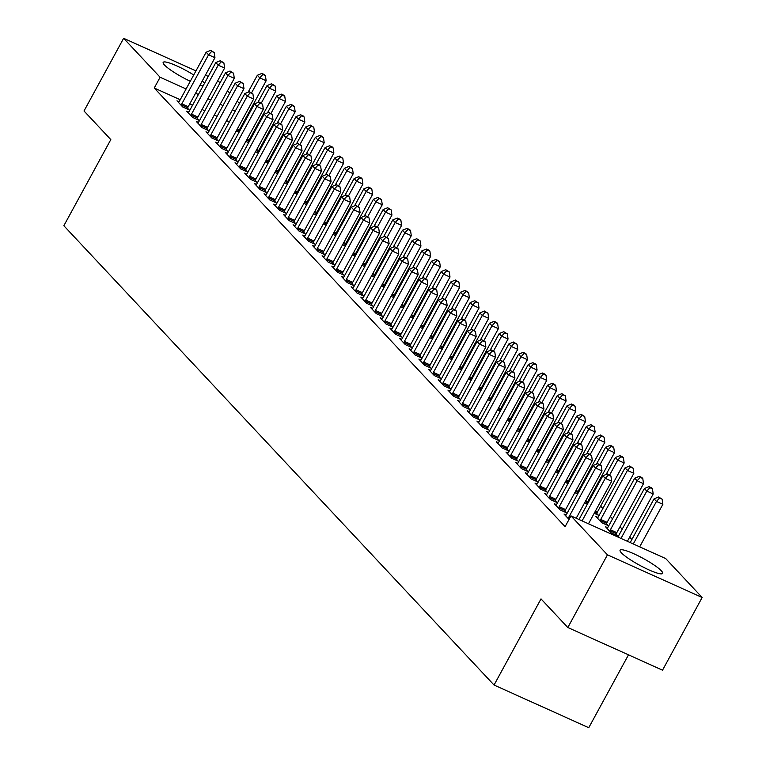 <?xml version="1.0" encoding="UTF-8"?>
<svg xmlns="http://www.w3.org/2000/svg" width="766" height="766" viewBox="0 0 766 766"><rect width="100%" height="100%" fill="white"/><g stroke="black" fill="none" stroke-linecap="round" stroke-linejoin="round"><path stroke-width="1.15" d="M621.379 552.813A24.225 3.84 -151.4 0 1 620.087 550.208A24.225 3.84 -151.4 0 1 638.423 555.944A24.225 3.84 -151.4 0 1 661.317 570.794A24.225 3.84 -151.4 0 1 662.619 573.399A24.225 3.84 -151.4 0 1 644.273 567.663A24.225 3.84 -151.4 0 1 621.379 552.813M190.294 81.273A24.225 3.84 -151.4 0 1 164.47 64.995A24.225 3.84 -151.4 0 1 163.177 62.391A24.225 3.84 -151.4 0 1 193.731 74.972M202.253 80.985A24.225 3.84 -151.4 0 1 204.407 82.977A24.225 3.84 -151.4 0 1 204.57 83.159M631.883 539.503L629.662 537.138M622.212 529.172L619.991 526.807M612.532 518.841L610.31 516.476M602.852 508.509L600.64 506.144M591.582 496.473L590.959 495.813M581.901 486.142L581.279 485.481M572.221 475.81L571.608 475.15M562.55 465.479L561.928 464.818M552.87 455.148L552.257 454.487M543.199 444.816L542.577 444.156M533.519 434.485L532.906 433.824M523.848 424.153L523.226 423.493M514.168 413.822L513.555 413.161M504.488 403.49L503.875 402.839M494.817 393.169L494.194 392.508M485.137 382.837L484.524 382.177M475.466 372.506L474.843 371.845M465.785 362.174L465.173 361.514M456.115 351.843L455.492 351.182M446.434 341.512L445.822 340.851M436.754 331.18L436.141 330.519M427.083 320.849L426.461 320.188M417.403 310.517L416.79 309.857M407.732 300.186L407.11 299.525M398.052 289.854L397.439 289.194M388.381 279.523L387.759 278.862M378.701 269.192L378.088 268.54M369.03 258.87L368.408 258.209M359.35 248.538L358.727 247.878M349.669 238.207L349.057 237.546M339.999 227.875L339.376 227.215M330.318 217.544L329.706 216.883M320.648 207.213L320.025 206.552M310.967 196.881L310.354 196.22M301.297 186.55L300.674 185.889M291.616 176.218L290.994 175.558M281.936 165.887L281.323 165.226M272.265 155.555L271.643 154.895M262.585 145.224L261.972 144.563M252.914 134.893L252.292 134.242M665.673 558.548L702.154 597.49L607.448 554.833L570.967 515.891L665.673 558.548M607.448 554.833L567.817 627.517L662.533 670.173L702.154 597.49M628.484 654.844L588.757 727.7L494.051 685.043L63.846 225.74L110.811 139.594L84.011 110.984L123.632 38.3L195.962 70.874M217.726 80.679L220.081 82.805M227.531 90.771L229.752 93.136M237.211 101.102L239.432 103.467M248.49 113.138L249.103 113.799M566.131 515.001L564.006 514.043L569.042 519.415M597.978 517.395L595.852 516.437L601.655 522.642L608.06 525.524L606.49 523.848M546.78 494.338L544.655 493.381L550.467 499.576L556.863 502.458L555.293 500.792M587.139 503.185L587.627 503.712M587.34 504.248L584.525 502.975M527.429 473.675L525.304 472.718L531.106 478.922L537.512 481.804L535.941 480.129M567.788 482.523L568.276 483.049M567.989 483.585L565.164 482.312M508.078 453.012L505.953 452.055L511.755 458.26L518.161 461.142L516.59 459.466M548.437 461.869L548.925 462.386M548.638 462.923L545.813 461.649M488.727 432.35L486.601 431.402L492.404 437.597L498.81 440.479L497.239 438.803M529.086 441.206L529.574 441.723M529.287 442.26L526.462 440.986M469.366 411.696L467.25 410.739L473.053 416.934L479.449 419.816L477.888 418.14M509.735 420.544L510.223 421.07M509.926 421.597L507.111 420.333M450.015 391.033L447.899 390.076L453.702 396.271L460.098 399.153L458.537 397.487M490.374 399.881L490.872 400.407M490.575 400.934L487.76 399.67M430.664 370.371L428.539 369.413L434.351 375.608L440.747 378.49L439.186 376.824M471.023 379.218L471.511 379.745M471.224 380.281L468.409 379.007M411.313 349.708L409.188 348.75L415 354.955L421.396 357.837L419.825 356.161M451.672 358.555L452.16 359.082M451.873 359.618L449.058 358.344M391.962 329.045L389.837 328.087L395.649 334.292L402.045 337.174L400.474 335.498M432.321 337.892L432.809 338.419M432.522 338.955L429.707 337.682M372.611 308.382L370.485 307.425L376.288 313.629L382.694 316.511L381.123 314.836M412.97 317.239L413.458 317.756M413.171 318.292L410.346 317.019M353.26 287.719L351.134 286.771L356.937 292.966L363.343 295.848L361.772 294.173M393.619 296.576L394.107 297.093M393.82 297.629L390.995 296.365M333.899 267.066L331.783 266.108L337.586 272.303L343.982 275.185L342.421 273.519M374.268 275.913L374.756 276.44M374.459 276.966L371.644 275.703M314.548 246.403L312.432 245.446L318.235 251.641L324.631 254.523L323.07 252.857M354.907 255.25L355.405 255.777M355.108 256.304L352.293 255.04M295.197 225.74L293.072 224.783L298.884 230.978L305.28 233.86L303.719 232.194M335.556 234.588L336.054 235.114M335.757 235.65L332.942 234.377M275.846 205.077L273.721 204.12L279.533 210.324L285.929 213.207L284.358 211.531M316.205 213.925L316.693 214.451M316.406 214.987L313.591 213.714M256.495 184.415L254.369 183.457L260.181 189.662L266.578 192.544L265.007 190.868M296.854 193.262L297.342 193.788M297.055 194.325L294.24 193.051M237.144 163.752L235.018 162.804L240.821 168.999L247.226 171.881L245.656 170.205M277.503 172.609L277.991 173.126M277.704 173.662L274.879 172.388M217.793 143.098L215.667 142.141L221.47 148.336L227.875 151.218L226.305 149.542M258.152 151.946L258.64 152.472M258.353 152.999L255.528 151.735M198.432 122.436L196.316 121.478L202.119 127.673L208.515 130.555L206.954 128.889M238.8 131.283L239.289 131.809M238.992 132.336L236.177 131.072M179.081 101.773L176.965 100.815L182.768 107.01L189.164 109.892L187.603 108.226M241.692 127.405L240.907 127.051M229.398 121.861L226.583 120.597M217.113 116.327L214.289 115.063M204.819 110.792L202.004 109.528M192.525 105.258L189.709 103.984M180.24 99.724L154.244 88.013L565.097 526.654L570.967 515.891M188.762 112.104L186.636 111.147L192.448 117.342L198.844 120.224L197.274 118.558M248.471 141.614L248.96 142.141M248.672 142.667L245.857 141.404M208.113 132.767L205.987 131.809L211.799 138.004L218.195 140.887L216.625 139.221M267.822 162.277L268.32 162.794M268.023 163.33L265.208 162.066M227.464 153.42L225.348 152.472L231.15 158.667L237.546 161.549L235.985 159.874M287.173 182.94L287.671 183.457M287.374 183.993L284.559 182.72M246.815 174.083L244.699 173.126L250.501 179.33L256.897 182.212L255.337 180.537M306.534 203.593L307.022 204.12M306.726 204.656L303.91 203.383M266.166 194.746L264.05 193.788L269.852 199.993L276.248 202.875L274.688 201.199M325.885 224.256L326.373 224.783M326.086 225.319L323.262 224.045M285.526 215.409L283.401 214.451L289.203 220.656L295.609 223.538L294.039 221.862M345.236 244.919L345.725 245.446M345.437 245.972L342.613 244.708M304.878 236.072L302.752 235.114L308.554 241.309L314.96 244.191L313.39 242.525M364.587 265.582L365.076 266.108M364.788 266.635L361.973 265.371M324.229 256.734L322.103 255.777L327.915 261.972L334.311 264.854L332.741 263.188M383.938 286.245L384.427 286.771M384.139 287.298L381.324 286.034M343.58 277.397L341.454 276.44L347.266 282.635L353.662 285.517L352.092 283.841M403.289 306.907L403.787 307.425M403.49 307.961L400.675 306.687M362.931 298.051L360.805 297.103L366.617 303.298L373.013 306.18L371.453 304.504M422.64 327.57L423.138 328.087M422.842 328.624L420.027 327.35M382.282 318.713L380.166 317.756L385.968 323.961L392.364 326.843L390.804 325.167M442.001 348.224L442.489 348.75M442.193 349.286L439.378 348.013M401.633 339.376L399.517 338.419L405.319 344.623L411.715 347.505L410.155 345.83M461.352 368.886L461.841 369.413M461.553 369.949L458.729 368.676M420.994 360.039L418.868 359.082L424.67 365.277L431.076 368.159L429.506 366.493M480.703 389.549L481.192 390.076M480.904 390.603L478.08 389.339M440.345 380.702L438.219 379.745L444.021 385.94L450.427 388.822L448.857 387.156M500.054 410.212L500.543 410.739M500.255 411.265L497.431 410.002M459.696 401.365L457.57 400.407L463.373 406.602L469.778 409.484L468.208 407.818M519.405 430.875L519.894 431.392M519.607 431.928L516.791 430.664M479.047 422.018L476.921 421.07L482.733 427.265L489.129 430.147L487.559 428.472M538.757 451.538L539.245 452.055M538.958 452.591L536.143 451.318M498.398 442.681L496.272 441.723L502.084 447.928L508.48 450.81L506.92 449.135M558.108 472.191L558.606 472.718M558.309 473.254L555.494 471.98M517.749 463.344L515.633 462.386L521.435 468.591L527.831 471.473L526.271 469.797M577.459 492.854L577.957 493.381M577.66 493.917L574.845 492.643M537.1 484.007L534.984 483.049L540.786 489.254L547.183 492.136L545.622 490.46M596.819 513.517L598.38 515.192L594.196 513.306M556.461 504.67L554.335 503.712L560.138 509.907L566.543 512.789L564.973 511.123M607.649 527.726L605.533 526.769L611.335 532.973L617.731 535.855L616.17 534.18M205.432 75.145L208.256 76.409M154.244 88.013L160.113 77.251L123.632 38.3M567.817 627.517L541.016 598.897L494.051 685.043M203.057 85.945A24.225 3.84 -151.4 0 1 199.964 85.17M247.562 116.633L246.776 116.279M235.267 111.099L232.452 109.825M222.983 105.564L220.158 104.291M210.688 100.03L207.873 98.757M198.394 94.486L195.579 93.222M186.109 88.952L160.113 77.251M181.839 103.803L188.235 106.685L214.949 57.699L208.553 54.817L181.839 103.803A3.102 1.331 -65.8 0 0 181.36 104.885L181.197 105.344M211.655 51.408L214.212 52.557L210.688 50.374L211.655 51.408L208.553 54.817L206.131 52.232L179.416 101.227A3.102 1.331 -65.8 0 1 178.804 102.156L178.526 102.491M188.235 106.685A3.102 1.331 -65.8 0 0 187.756 107.767L187.306 109.059M214.949 57.699L214.212 52.557M210.688 50.374L206.131 52.232M238.504 132.116L238.954 130.823A3.102 1.331 114.2 0 1 239.432 129.751L266.147 80.756L259.741 77.873L257.328 75.288L248.098 92.226M251.65 92.715L259.741 77.873L262.843 74.465L265.409 75.614L264.442 74.58L261.876 73.431L262.843 74.465M257.328 75.288L261.876 73.431M265.409 75.614L266.147 80.756M191.51 114.134L197.915 117.016L224.63 68.03L218.224 65.148L191.51 114.134A3.102 1.331 -65.8 0 0 191.04 115.216L190.878 115.676M221.326 61.73L223.883 62.889L220.359 60.706L221.326 61.73L218.224 65.148L215.811 62.563L189.097 111.558A3.102 1.331 -65.8 0 1 188.474 112.487L188.206 112.822M197.915 117.016A3.102 1.331 -65.8 0 0 197.436 118.098L196.986 119.391M224.63 68.03L223.883 62.889M220.359 60.706L215.811 62.563M201.19 124.465L207.586 127.347L234.3 78.352L227.904 75.47L201.19 124.465A3.102 1.331 -65.8 0 0 200.711 125.547L200.558 126.007M231.006 72.061L233.563 73.22L230.039 71.027L231.006 72.061L227.904 75.47L225.482 72.894L198.767 121.88A3.102 1.331 -65.8 0 1 198.155 122.819L197.877 123.154M207.586 127.347A3.102 1.331 -65.8 0 0 207.107 128.429L206.667 129.722M234.3 78.352L233.563 73.22M230.039 71.027L225.482 72.894M248.184 142.447L248.634 141.155A3.102 1.331 114.2 0 1 249.113 140.082L275.817 91.087L269.421 88.205L266.999 85.62L257.769 102.548M261.33 103.046L269.421 88.205L272.524 84.796L275.08 85.945L271.557 83.762L272.524 84.796M266.999 85.62L271.557 83.762M275.08 85.945L275.817 91.087M257.855 152.779L258.305 151.486A3.102 1.331 114.2 0 1 258.784 150.404L285.498 101.418L279.102 98.536L276.679 95.951L267.449 112.88M271.001 113.378L279.102 98.536L282.204 95.128L284.76 96.277L283.793 95.243L281.227 94.094L282.204 95.128M276.679 95.951L281.227 94.094M284.76 96.277L285.498 101.418M210.87 134.797L217.266 137.679L243.981 88.684L237.575 85.802L210.87 134.797A3.102 1.331 -65.8 0 0 210.391 135.879L210.229 136.329M240.677 82.393L243.243 83.551L239.71 81.359L240.677 82.393L237.575 85.802L235.162 83.226L208.448 132.212A3.102 1.331 -65.8 0 1 207.825 133.15L207.557 133.476M217.266 137.679A3.102 1.331 -65.8 0 0 216.788 138.761L216.338 140.054M243.981 88.684L243.243 83.551M239.71 81.359L235.162 83.226M220.541 145.128L226.937 148.01L253.651 99.015L247.255 96.133L220.541 145.128A3.102 1.331 -65.8 0 0 220.062 146.21L219.909 146.66M250.358 92.724L252.914 93.883L249.39 91.69L250.358 92.724L247.255 96.133L244.833 93.557L218.119 142.543A3.102 1.331 -65.8 0 1 217.506 143.472L217.238 143.807M226.937 148.01A3.102 1.331 -65.8 0 0 226.468 149.092L226.018 150.385M253.651 99.015L252.914 93.883M249.39 91.69L244.833 93.557M267.535 163.11L267.985 161.817A3.102 1.331 114.2 0 1 268.464 160.736L295.169 111.75L288.772 108.868L286.35 106.282L277.12 123.211M280.682 123.709L288.772 108.868L291.875 105.449L294.431 106.608L293.464 105.574L290.908 104.425L291.875 105.449M286.35 106.282L290.908 104.425M294.431 106.608L295.169 111.75M277.215 173.442L277.656 172.149A3.102 1.331 114.2 0 1 278.135 171.067L304.849 122.081L298.453 119.199L296.03 116.614L286.8 133.543M290.362 134.04L298.453 119.199L301.555 115.781L304.112 116.939L303.145 115.905L300.588 114.756L301.555 115.781M296.03 116.614L300.588 114.756M304.112 116.939L304.849 122.081M230.221 155.46L236.617 158.342L263.332 109.347L256.926 106.464L230.221 155.46A3.102 1.331 -65.8 0 0 229.743 156.542L229.58 156.992M260.028 103.056L262.594 104.214L259.061 102.022L260.028 103.056L256.926 106.464L254.513 103.879L227.799 152.874A3.102 1.331 -65.8 0 1 227.186 153.803L226.908 154.138M236.617 158.342A3.102 1.331 -65.8 0 0 236.139 159.424L235.689 160.716M263.332 109.347L262.594 104.214M259.061 102.022L254.513 103.879M286.886 183.773L287.336 182.48A3.102 1.331 114.2 0 1 287.815 181.398L314.529 132.403L308.124 129.521L305.711 126.945L296.471 143.874M300.033 144.362L308.124 129.521L311.226 126.112L313.792 127.271L310.259 125.078L311.226 126.112M305.711 126.945L310.259 125.078M313.792 127.271L314.529 132.403M239.892 165.791L246.298 168.673L273.002 119.678L266.606 116.796L239.892 165.791A3.102 1.331 -65.8 0 0 239.413 166.873L239.26 167.323M269.709 113.387L272.265 114.536L268.742 112.353L269.709 113.387L266.606 116.796L264.184 114.211L237.479 163.206A3.102 1.331 -65.8 0 1 236.857 164.135L236.589 164.47M246.298 168.673A3.102 1.331 -65.8 0 0 245.819 169.755L245.369 171.048M273.002 119.678L272.265 114.536M268.742 112.353L264.184 114.211M296.566 194.104L297.017 192.812A3.102 1.331 114.2 0 1 297.486 191.73L324.2 142.735L317.804 139.852L315.381 137.277L306.151 154.205M309.713 154.694L317.804 139.852L320.906 136.444L323.463 137.602L322.496 136.568L319.939 135.41L320.906 136.444M315.381 137.277L319.939 135.41M323.463 137.602L324.2 142.735M249.572 176.123L255.968 179.005L282.683 130.009L276.287 127.127L249.572 176.123A3.102 1.331 -65.8 0 0 249.094 177.205L248.931 177.655M279.389 123.719L281.945 124.868L278.422 122.684L279.389 123.719L276.287 127.127L273.864 124.542L247.15 173.537A3.102 1.331 -65.8 0 1 246.537 174.466L246.259 174.801M255.968 179.005A3.102 1.331 -65.8 0 0 255.49 180.087L255.04 181.379M282.683 130.009L281.945 124.868M278.422 122.684L273.864 124.542M306.237 204.436L306.687 203.143A3.102 1.331 114.2 0 1 307.166 202.061L333.88 153.066L327.475 150.184L325.062 147.608L315.831 164.537M319.384 165.025L327.475 150.184L330.577 146.775L333.143 147.934L332.176 146.9L329.61 145.741L330.577 146.775M325.062 147.608L329.61 145.741M333.143 147.934L333.88 153.066M259.243 186.454L265.649 189.336L292.353 140.341L285.957 137.459L259.243 186.454A3.102 1.331 -65.8 0 0 258.764 187.536L258.611 187.986M289.06 134.05L291.616 135.199L288.093 133.016L289.06 134.05L285.957 137.459L283.544 134.873L256.83 183.869A3.102 1.331 -65.8 0 1 256.208 184.798L255.94 185.133M265.649 189.336A3.102 1.331 -65.8 0 0 265.17 190.418L264.72 191.701M292.353 140.341L291.616 135.199M288.093 133.016L283.544 134.873M315.918 214.767L316.368 213.475A3.102 1.331 114.2 0 1 316.846 212.393L343.551 163.397L337.155 160.515L334.732 157.93L325.502 174.868M329.064 175.357L337.155 160.515L340.257 157.107L342.814 158.265L339.29 156.072L340.257 157.107M334.732 157.93L339.29 156.072M342.814 158.265L343.551 163.397M268.923 196.785L275.32 199.667L302.034 150.672L295.638 147.79L268.923 196.785A3.102 1.331 -65.8 0 0 268.445 197.858L268.291 198.317M298.74 144.381L301.297 145.53L297.773 143.347L298.74 144.381L295.638 147.79L293.215 145.205L266.501 194.2A3.102 1.331 -65.8 0 1 265.888 195.129L265.611 195.464M275.32 199.667A3.102 1.331 -65.8 0 0 274.841 200.74L274.4 202.032M302.034 150.672L301.297 145.53M297.773 143.347L293.215 145.205M325.588 225.099L326.038 223.806A3.102 1.331 114.2 0 1 326.517 222.724L353.231 173.729L346.835 170.847L344.413 168.261L335.182 185.2M338.735 185.688L346.835 170.847L349.938 167.438L352.494 168.587L348.961 166.404L349.938 167.438M344.413 168.261L348.961 166.404M352.494 168.587L353.231 173.729M278.604 207.117L285 209.999L311.714 161.004L305.308 158.122L278.604 207.117A3.102 1.331 -65.8 0 0 278.125 208.189L277.962 208.649M308.411 154.713L310.977 155.862L307.444 153.679L308.411 154.713L305.308 158.122L302.896 155.536L276.181 204.532A3.102 1.331 -65.8 0 1 275.559 205.46L275.291 205.795M285 209.999A3.102 1.331 -65.8 0 0 284.521 211.071L284.071 212.364M311.714 161.004L310.977 155.862M307.444 153.679L302.896 155.536M335.269 235.43L335.719 234.137A3.102 1.331 114.2 0 1 336.197 233.056L362.902 184.06L356.506 181.178L354.084 178.593L344.853 195.531M348.415 196.019L356.506 181.178L359.608 177.769L362.165 178.918L361.198 177.884L358.641 176.735L359.608 177.769M354.084 178.593L358.641 176.735M362.165 178.918L362.902 184.06M288.275 217.448L294.671 220.33L321.385 171.335L314.989 168.453L288.275 217.448A3.102 1.331 -65.8 0 0 287.796 218.521L287.643 218.98M318.091 165.044L320.648 166.193L317.124 164.01L318.091 165.044L314.989 168.453L312.566 165.868L285.852 214.863A3.102 1.331 -65.8 0 1 285.239 215.792L284.962 216.127M294.671 220.33A3.102 1.331 -65.8 0 0 294.201 221.403L293.751 222.695M321.385 171.335L320.648 166.193M317.124 164.01L312.566 165.868M344.949 245.752L345.389 244.469A3.102 1.331 114.2 0 1 345.868 243.387L372.582 194.392L366.186 191.51L363.764 188.924L354.534 205.863M358.095 206.351L366.186 191.51L369.289 188.101L371.845 189.25L370.878 188.216L368.322 187.067L369.289 188.101M363.764 188.924L368.322 187.067M371.845 189.25L372.582 194.392M297.955 227.77L304.351 230.652L331.065 181.666L324.66 178.784L297.955 227.77A3.102 1.331 -65.8 0 0 297.476 228.852L297.313 229.312M327.762 175.376L330.328 176.525L326.795 174.342L327.762 175.376L324.66 178.784L322.247 176.199L295.532 225.194A3.102 1.331 -65.8 0 1 294.92 226.123L294.642 226.458M304.351 230.652A3.102 1.331 -65.8 0 0 303.872 231.734L303.422 233.027M331.065 181.666L330.328 176.525M326.795 174.342L322.247 176.199M354.62 256.083L355.07 254.791A3.102 1.331 114.2 0 1 355.548 253.718L382.263 204.723L375.857 201.841L373.444 199.256L364.204 216.194M367.766 216.682L375.857 201.841L378.959 198.432L381.525 199.581L377.992 197.398L378.959 198.432M373.444 199.256L377.992 197.398M381.525 199.581L382.263 204.723M307.626 238.102L314.031 240.984L340.736 191.998L334.34 189.116L307.626 238.102A3.102 1.331 -65.8 0 0 307.147 239.184L306.994 239.643M337.442 185.707L339.999 186.856L336.475 184.673L337.442 185.707L334.34 189.116L331.917 186.531L305.213 235.526A3.102 1.331 -65.8 0 1 304.59 236.455L304.322 236.79M314.031 240.984A3.102 1.331 -65.8 0 0 313.553 242.066L313.103 243.358M340.736 191.998L339.999 186.856M336.475 184.673L331.917 186.531M364.3 266.415L364.75 265.122A3.102 1.331 114.2 0 1 365.219 264.05L391.933 215.054L385.537 212.172L383.115 209.587L373.885 226.525M377.447 227.014L385.537 212.172L388.64 208.764L391.196 209.913L387.673 207.73L388.64 208.764M383.115 209.587L387.673 207.73M391.196 209.913L391.933 215.054M317.306 248.433L323.702 251.315L350.416 202.329L344.02 199.447L317.306 248.433A3.102 1.331 -65.8 0 0 316.827 249.515L316.664 249.975M347.122 196.029L349.679 197.188L346.146 195.004L347.122 196.029L344.02 199.447L341.598 196.862L314.883 245.857A3.102 1.331 -65.8 0 1 314.271 246.786L313.993 247.121M323.702 251.315A3.102 1.331 -65.8 0 0 323.223 252.397L322.773 253.69M350.416 202.329L349.679 197.188M346.146 195.004L341.598 196.862M373.971 276.746L374.421 275.454A3.102 1.331 114.2 0 1 374.9 274.381L401.614 225.386L395.208 222.504L392.795 219.919L383.565 236.847M387.117 237.345L395.208 222.504L398.31 219.095L400.877 220.244L399.909 219.21L397.343 218.061L398.31 219.095M392.795 219.919L397.343 218.061M400.877 220.244L401.614 225.386M326.977 258.764L333.382 261.646L360.087 212.651L353.691 209.769L326.977 258.764A3.102 1.331 -65.8 0 0 326.498 259.846L326.345 260.306M356.793 206.36L359.35 207.519L355.826 205.326L356.793 206.36L353.691 209.769L351.268 207.193L324.564 256.179A3.102 1.331 -65.8 0 1 323.941 257.117L323.673 257.453M333.382 261.646A3.102 1.331 -65.8 0 0 332.904 262.728L332.454 264.021M360.087 212.651L359.35 207.519M355.826 205.326L351.268 207.193M383.651 287.078L384.101 285.785A3.102 1.331 114.2 0 1 384.58 284.703L411.285 235.717L404.888 232.835L402.466 230.25L393.236 247.179M396.798 247.677L404.888 232.835L407.991 229.427L410.547 230.576L409.58 229.541L407.024 228.392L407.991 229.427M402.466 230.25L407.024 228.392M410.547 230.576L411.285 235.717M336.657 269.096L343.053 271.978L369.767 222.983L363.371 220.101L336.657 269.096A3.102 1.331 -65.8 0 0 336.178 270.178L336.025 270.628M366.474 216.692L369.03 217.85L365.506 215.658L366.474 216.692L363.371 220.101L360.949 217.525L334.235 266.511A3.102 1.331 -65.8 0 1 333.622 267.449L333.344 267.774M343.053 271.978A3.102 1.331 -65.8 0 0 342.574 273.06L342.134 274.352M369.767 222.983L369.03 217.85M365.506 215.658L360.949 217.525M393.322 297.409L393.772 296.116A3.102 1.331 114.2 0 1 394.251 295.034L420.965 246.049L414.569 243.167L412.146 240.581L402.916 257.51M406.468 258.008L414.569 243.167L417.661 239.758L420.228 240.907L416.694 238.724L417.661 239.758M412.146 240.581L416.694 238.724M420.228 240.907L420.965 246.049M346.337 279.427L352.733 282.309L379.448 233.314L373.042 230.432L346.337 279.427A3.102 1.331 -65.8 0 0 345.859 280.509L345.696 280.959M376.144 227.023L378.71 228.182L375.177 225.989L376.144 227.023L373.042 230.432L370.629 227.856L343.915 276.842A3.102 1.331 -65.8 0 1 343.292 277.771L343.024 278.106M352.733 282.309A3.102 1.331 -65.8 0 0 352.255 283.391L351.805 284.684M379.448 233.314L378.71 228.182M375.177 225.989L370.629 227.856M403.002 307.74L403.452 306.448A3.102 1.331 114.2 0 1 403.931 305.366L430.636 256.38L424.24 253.498L421.817 250.913L412.587 267.841M416.149 268.339L424.24 253.498L427.342 250.08L429.898 251.238L428.931 250.204L426.375 249.055L427.342 250.08M421.817 250.913L426.375 249.055M429.898 251.238L430.636 256.38M356.008 289.759L362.404 292.641L389.118 243.645L382.722 240.763L356.008 289.759A3.102 1.331 -65.8 0 0 355.529 290.841L355.376 291.291M385.825 237.355L388.381 238.513L384.858 236.321L385.825 237.355L382.722 240.763L380.3 238.188L353.586 287.173A3.102 1.331 -65.8 0 1 352.973 288.102L352.695 288.437M362.404 292.641A3.102 1.331 -65.8 0 0 361.935 293.723L361.485 295.015M389.118 243.645L388.381 238.513M384.858 236.321L380.3 238.188M412.683 318.072L413.123 316.779A3.102 1.331 114.2 0 1 413.602 315.697L440.316 266.702L433.92 263.82L431.497 261.244L422.267 278.173M425.829 278.661L433.92 263.82L437.022 260.411L439.579 261.57L436.055 259.377L437.022 260.411M431.497 261.244L436.055 259.377M439.579 261.57L440.316 266.702M365.688 300.09L372.085 302.972L398.799 253.977L392.393 251.095L365.688 300.09A3.102 1.331 -65.8 0 0 365.21 301.172L365.047 301.622M395.495 247.686L398.061 248.835L394.528 246.652L395.495 247.686L392.393 251.095L389.98 248.51L363.266 297.505A3.102 1.331 -65.8 0 1 362.644 298.434L362.375 298.769M372.085 302.972A3.102 1.331 -65.8 0 0 371.606 304.054L371.156 305.347M398.799 253.977L398.061 248.835M394.528 246.652L389.98 248.51M422.353 328.403L422.803 327.111A3.102 1.331 114.2 0 1 423.282 326.029L449.996 277.033L443.591 274.151L441.178 271.576L431.938 288.504M435.5 288.993L443.591 274.151L446.693 270.743L449.259 271.901L445.726 269.709L446.693 270.743M441.178 271.576L445.726 269.709M449.259 271.901L449.996 277.033M375.359 310.421L381.765 313.304L408.47 264.308L402.073 261.426L375.359 310.421A3.102 1.331 -65.8 0 0 374.88 311.503L374.727 311.954M405.176 258.018L407.732 259.167L404.209 256.983L405.176 258.018L402.073 261.426L399.651 258.841L372.946 307.836A3.102 1.331 -65.8 0 1 372.324 308.765L372.056 309.1M381.765 313.304A3.102 1.331 -65.8 0 0 381.286 314.386L380.836 315.678M408.47 264.308L407.732 259.167M404.209 256.983L399.651 258.841M432.034 338.735L432.474 337.442A3.102 1.331 114.2 0 1 432.953 336.36L459.667 287.365L453.271 284.483L450.848 281.907L441.618 298.836M445.18 299.324L453.271 284.483L456.373 281.074L458.93 282.233L455.406 280.04L456.373 281.074M450.848 281.907L455.406 280.04M458.93 282.233L459.667 287.365M385.039 320.753L391.436 323.635L418.15 274.64L411.754 271.758L385.039 320.753A3.102 1.331 -65.8 0 0 384.561 321.835L384.398 322.285M414.856 268.349L417.413 269.498L413.879 267.315L414.856 268.349L411.754 271.758L409.331 269.172L382.617 318.168A3.102 1.331 -65.8 0 1 382.004 319.096L381.727 319.432M391.436 323.635A3.102 1.331 -65.8 0 0 390.957 324.717L390.507 326M418.15 274.64L417.413 269.498M413.879 267.315L409.331 269.172M441.704 349.066L442.154 347.774A3.102 1.331 114.2 0 1 442.633 346.692L469.347 297.696L462.942 294.814L460.529 292.229L451.298 309.167M454.851 309.655L462.942 294.814L466.044 291.406L468.61 292.564L465.077 290.371L466.044 291.406M460.529 292.229L465.077 290.371M468.61 292.564L469.347 297.696M394.71 331.084L401.116 333.966L427.821 284.971L421.424 282.089L394.71 331.084A3.102 1.331 -65.8 0 0 394.231 332.157L394.078 332.616M424.527 278.68L427.083 279.829L423.56 277.646L424.527 278.68L421.424 282.089L419.002 279.504L392.297 328.499A3.102 1.331 -65.8 0 1 391.675 329.428L391.407 329.763M401.116 333.966A3.102 1.331 -65.8 0 0 400.637 335.039L400.187 336.331M427.821 284.971L427.083 279.829M423.56 277.646L419.002 279.504M451.385 359.398L451.835 358.105A3.102 1.331 114.2 0 1 452.313 357.023L479.018 308.028L472.622 305.146L470.2 302.56L460.969 319.499M464.531 319.987L472.622 305.146L475.724 301.737L478.281 302.886L474.757 300.703L475.724 301.737M470.2 302.56L474.757 300.703M478.281 302.886L479.018 308.028M404.391 341.416L410.787 344.298L437.501 295.303L431.105 292.421L404.391 341.416A3.102 1.331 -65.8 0 0 403.912 342.488L403.749 342.948M434.207 289.012L436.764 290.161L433.24 287.978L434.207 289.012L431.105 292.421L428.682 289.835L401.968 338.831A3.102 1.331 -65.8 0 1 401.355 339.759L401.078 340.094M410.787 344.298A3.102 1.331 -65.8 0 0 410.308 345.37L409.867 346.663M437.501 295.303L436.764 290.161M433.24 287.978L428.682 289.835M414.071 351.747L420.467 354.629L447.181 305.634L440.776 302.752L414.071 351.747A3.102 1.331 -65.8 0 0 413.592 352.82L413.429 353.279M443.878 299.343L446.444 300.492L442.911 298.309L443.878 299.343L440.776 302.752L438.363 300.167L411.648 349.162A3.102 1.331 -65.8 0 1 411.026 350.091L410.758 350.426M420.467 354.629A3.102 1.331 -65.8 0 0 419.988 355.702L419.538 356.994M447.181 305.634L446.444 300.492M442.911 298.309L438.363 300.167M423.742 362.069L430.138 364.951L456.852 315.965L450.456 313.083L423.742 362.069A3.102 1.331 -65.8 0 0 423.263 363.151L423.11 363.611M453.558 309.675L456.115 310.824L452.591 308.641L453.558 309.675L450.456 313.083L448.033 310.498L421.319 359.493A3.102 1.331 -65.8 0 1 420.706 360.422L420.429 360.757M430.138 364.951A3.102 1.331 -65.8 0 0 429.669 366.033L429.219 367.326M456.852 315.965L456.115 310.824M452.591 308.641L448.033 310.498M433.422 372.4L439.818 375.283L466.532 326.297L460.127 323.415L433.422 372.4A3.102 1.331 -65.8 0 0 432.943 373.482L432.78 373.942M463.229 320.006L465.795 321.155L462.262 318.972L463.229 320.006L460.127 323.415L457.714 320.83L430.999 369.825A3.102 1.331 -65.8 0 1 430.377 370.754L430.109 371.089M439.818 375.283A3.102 1.331 -65.8 0 0 439.339 376.365L438.889 377.657M466.532 326.297L465.795 321.155M462.262 318.972L457.714 320.83M443.093 382.732L449.498 385.614L476.203 336.628L469.807 333.746L443.093 382.732A3.102 1.331 -65.8 0 0 442.614 383.814L442.461 384.273M472.909 330.328L475.466 331.486L471.942 329.303L472.909 330.328L469.807 333.746L467.384 331.161L440.68 380.156A3.102 1.331 -65.8 0 1 440.057 381.085L439.789 381.42M449.498 385.614A3.102 1.331 -65.8 0 0 449.02 386.696L448.57 387.989M476.203 336.628L475.466 331.486M471.942 329.303L467.384 331.161M452.773 393.063L459.169 395.945L485.883 346.95L479.487 344.068L452.773 393.063A3.102 1.331 -65.8 0 0 452.294 394.145L452.132 394.605M482.58 340.659L485.146 341.818L481.613 339.625L482.58 340.659L479.487 344.068L477.065 341.492L450.351 390.478A3.102 1.331 -65.8 0 1 449.738 391.416L449.46 391.752M459.169 395.945A3.102 1.331 -65.8 0 0 458.69 397.027L458.24 398.32M485.883 346.95L485.146 341.818M481.613 339.625L477.065 341.492M462.444 403.395L468.849 406.277L495.554 357.282L489.158 354.399L462.444 403.395A3.102 1.331 -65.8 0 0 461.965 404.477L461.812 404.936M492.26 350.991L494.817 352.149L491.293 349.957L492.26 350.991L489.158 354.399L486.736 351.824L460.031 400.81A3.102 1.331 -65.8 0 1 459.409 401.748L459.14 402.073M468.849 406.277A3.102 1.331 -65.8 0 0 468.371 407.359L467.921 408.651M495.554 357.282L494.817 352.149M491.293 349.957L486.736 351.824M461.055 369.729L461.505 368.436A3.102 1.331 114.2 0 1 461.984 367.354L488.698 318.359L482.293 315.477L479.88 312.892L470.65 329.83M474.202 330.318L482.293 315.477L485.395 312.068L487.961 313.217L484.428 311.034L485.395 312.068M479.88 312.892L484.428 311.034M487.961 313.217L488.698 318.359M470.736 380.051L471.186 378.768A3.102 1.331 114.2 0 1 471.665 377.686L498.369 328.691L491.973 325.809L489.551 323.223L480.32 340.161M483.882 340.65L491.973 325.809L495.075 322.4L497.632 323.549L496.665 322.515L494.108 321.366L495.075 322.4M489.551 323.223L494.108 321.366M497.632 323.549L498.369 328.691M480.416 390.382L480.856 389.09A3.102 1.331 114.2 0 1 481.335 388.017L508.05 339.022L501.653 336.14L499.231 333.555L490.001 350.493M493.563 350.981L501.653 336.14L504.756 332.731L507.312 333.88L503.789 331.697L504.756 332.731M499.231 333.555L503.789 331.697M507.312 333.88L508.05 339.022M490.087 400.714L490.537 399.421A3.102 1.331 114.2 0 1 491.016 398.349L517.73 349.353L511.324 346.471L508.911 343.886L499.671 360.824M503.233 361.313L511.324 346.471L514.426 343.063L516.993 344.212L513.459 342.029L514.426 343.063M508.911 343.886L513.459 342.029M516.993 344.212L517.73 349.353M499.767 411.045L500.208 409.753A3.102 1.331 114.2 0 1 500.686 408.68L527.401 359.685L521.004 356.803L518.582 354.218L509.352 371.146M512.914 371.644L521.004 356.803L524.107 353.394L526.663 354.543L525.696 353.509L523.14 352.36L524.107 353.394M518.582 354.218L523.14 352.36M526.663 354.543L527.401 359.685M509.438 421.377L509.888 420.084A3.102 1.331 114.2 0 1 510.367 419.002L537.081 370.016L530.675 367.134L528.262 364.549L519.022 381.478M522.584 381.975L530.675 367.134L533.778 363.726L536.344 364.875L535.377 363.84L532.81 362.691L533.778 363.726M528.262 364.549L532.81 362.691M536.344 364.875L537.081 370.016M519.118 431.708L519.568 430.415A3.102 1.331 114.2 0 1 520.047 429.333L546.752 380.348L540.356 377.466L537.933 374.88L528.703 391.809M532.265 392.307L540.356 377.466L543.458 374.057L546.014 375.206L545.047 374.172L542.491 373.023L543.458 374.057M537.933 374.88L542.491 373.023M546.014 375.206L546.752 380.348M472.124 413.726L478.52 416.608L505.234 367.613L498.838 364.731L472.124 413.726A3.102 1.331 -65.8 0 0 471.645 414.808L471.483 415.258M501.941 361.322L504.497 362.481L500.974 360.288L501.941 361.322L498.838 364.731L496.416 362.155L469.702 411.141A3.102 1.331 -65.8 0 1 469.089 412.07L468.811 412.405M478.52 416.608A3.102 1.331 -65.8 0 0 478.041 417.69L477.601 418.983M505.234 367.613L504.497 362.481M500.974 360.288L496.416 362.155M528.789 442.039L529.239 440.747A3.102 1.331 114.2 0 1 529.718 439.665L556.432 390.679L550.026 387.797L547.613 385.212L538.383 402.14M541.935 402.638L550.026 387.797L553.129 384.379L555.695 385.537L554.728 384.503L552.162 383.354L553.129 384.379M547.613 385.212L552.162 383.354M555.695 385.537L556.432 390.679M481.795 424.058L488.201 426.94L514.915 377.944L508.509 375.062L481.795 424.058A3.102 1.331 -65.8 0 0 481.326 425.14L481.163 425.59M511.611 371.654L514.178 372.812L510.644 370.62L511.611 371.654L508.509 375.062L506.096 372.487L479.382 421.472A3.102 1.331 -65.8 0 1 478.76 422.401L478.491 422.736M488.201 426.94A3.102 1.331 -65.8 0 0 487.722 428.022L487.272 429.314M514.915 377.944L514.178 372.812M510.644 370.62L506.096 372.487M538.469 452.371L538.919 451.078A3.102 1.331 114.2 0 1 539.398 449.996L566.103 401.001L559.707 398.119L557.284 395.543L548.054 412.472M551.616 412.96L559.707 398.119L562.809 394.71L565.365 395.869L561.842 393.676L562.809 394.71M557.284 395.543L561.842 393.676M565.365 395.869L566.103 401.001M491.475 434.389L497.871 437.271L524.586 388.276L518.189 385.394L491.475 434.389A3.102 1.331 -65.8 0 0 490.996 435.471L490.843 435.921M521.292 381.985L523.848 383.134L520.325 380.951L521.292 381.985L518.189 385.394L515.767 382.809L489.053 431.804A3.102 1.331 -65.8 0 1 488.44 432.733L488.162 433.068M497.871 437.271A3.102 1.331 -65.8 0 0 497.393 438.353L496.952 439.646M524.586 388.276L523.848 383.134M520.325 380.951L515.767 382.809M548.14 462.702L548.59 461.41A3.102 1.331 114.2 0 1 549.069 460.328L575.783 411.332L569.387 408.45L566.964 405.875L557.734 422.803M561.296 423.292L569.387 408.45L572.489 405.042L575.046 406.2L574.079 405.166L571.522 404.008L572.489 405.042M566.964 405.875L571.522 404.008M575.046 406.2L575.783 411.332M501.155 444.72L507.552 447.603L534.266 398.607L527.86 395.725L501.155 444.72A3.102 1.331 -65.8 0 0 500.677 445.802L500.514 446.252M530.962 392.316L533.529 393.465L529.995 391.282L530.962 392.316L527.86 395.725L525.447 393.14L498.733 442.135A3.102 1.331 -65.8 0 1 498.111 443.064L497.843 443.399M507.552 447.603A3.102 1.331 -65.8 0 0 507.073 448.685L506.623 449.977M534.266 398.607L533.529 393.465M529.995 391.282L525.447 393.14M557.82 473.034L558.27 471.741A3.102 1.331 114.2 0 1 558.749 470.659L585.463 421.664L579.058 418.782L576.645 416.206L567.405 433.135M570.967 433.623L579.058 418.782L582.16 415.373L584.717 416.532L581.193 414.339L582.16 415.373M576.645 416.206L581.193 414.339M584.717 416.532L585.463 421.664M510.826 455.052L517.232 457.934L543.937 408.939L537.54 406.057L510.826 455.052A3.102 1.331 -65.8 0 0 510.348 456.134L510.194 456.584M540.643 402.648L543.199 403.797L539.676 401.614L540.643 402.648L537.54 406.057L535.118 403.471L508.413 452.467A3.102 1.331 -65.8 0 1 507.791 453.395L507.523 453.731M517.232 457.934A3.102 1.331 -65.8 0 0 516.753 459.016L516.303 460.299M543.937 408.939L543.199 403.797M539.676 401.614L535.118 403.471M567.501 483.365L567.941 482.073A3.102 1.331 114.2 0 1 568.42 480.991L595.134 431.995L588.738 429.113L586.316 426.528L577.085 443.466M580.647 443.954L588.738 429.113L591.84 425.705L594.397 426.863L590.873 424.67L591.84 425.705M586.316 426.528L590.873 424.67M594.397 426.863L595.134 431.995M520.507 465.383L526.903 468.265L553.617 419.27L547.211 416.388L520.507 465.383A3.102 1.331 -65.8 0 0 520.028 466.456L519.865 466.915M550.314 412.979L552.88 414.128L549.346 411.945L550.314 412.979L547.211 416.388L544.798 413.803L518.084 462.798A3.102 1.331 -65.8 0 1 517.471 463.727L517.194 464.062M526.903 468.265A3.102 1.331 -65.8 0 0 526.424 469.338L525.974 470.63M553.617 419.27L552.88 414.128M549.346 411.945L544.798 413.803M577.171 493.697L577.621 492.404A3.102 1.331 114.2 0 1 578.1 491.322L604.814 442.327L598.409 439.445L595.996 436.859L586.756 453.798M590.318 454.286L598.409 439.445L601.511 436.036L604.077 437.185L600.544 435.002L601.511 436.036M595.996 436.859L600.544 435.002M604.077 437.185L604.814 442.327M530.177 475.715L536.583 478.597L563.288 429.602L556.892 426.719L530.177 475.715A3.102 1.331 -65.8 0 0 529.699 476.787L529.545 477.247M559.994 423.311L562.55 424.46L559.027 422.277L559.994 423.311L556.892 426.719L554.469 424.134L527.764 473.129A3.102 1.331 -65.8 0 1 527.142 474.058L526.874 474.393M536.583 478.597A3.102 1.331 -65.8 0 0 536.104 479.669L535.654 480.962M563.288 429.602L562.55 424.46M559.027 422.277L554.469 424.134M586.852 504.028L587.302 502.735A3.102 1.331 114.2 0 1 587.771 501.653L614.485 452.658L608.089 449.776L605.667 447.191L596.436 464.129M599.998 464.617L608.089 449.776L611.191 446.367L613.748 447.516L612.781 446.482L610.224 445.333L611.191 446.367M605.667 447.191L610.224 445.333M613.748 447.516L614.485 452.658M539.858 486.046L546.254 488.928L572.968 439.933L566.572 437.051L539.858 486.046A3.102 1.331 -65.8 0 0 539.379 487.119L539.216 487.578M569.674 433.642L572.231 434.791L568.707 432.608L569.674 433.642L566.572 437.051L564.149 434.466L537.435 483.461A3.102 1.331 -65.8 0 1 536.822 484.39L536.545 484.725M546.254 488.928A3.102 1.331 -65.8 0 0 545.775 490.001L545.335 491.293M572.968 439.933L572.231 434.791M568.707 432.608L564.149 434.466M596.523 514.35L596.973 513.067A3.102 1.331 114.2 0 1 597.451 511.985L624.166 462.99L617.76 460.107L615.347 457.522L606.117 474.46M609.669 474.949L617.76 460.107L620.862 456.699L623.428 457.848L622.461 456.814L619.895 455.665L620.862 456.699M615.347 457.522L619.895 455.665M623.428 457.848L624.166 462.99M549.528 496.368L555.934 499.25L582.648 450.264L576.243 447.382L549.528 496.368A3.102 1.331 -65.8 0 0 549.059 497.45L548.896 497.91M579.345 443.974L581.911 445.123L578.378 442.94L579.345 443.974L576.243 447.382L573.83 444.797L547.115 493.792A3.102 1.331 -65.8 0 1 546.493 494.721L546.225 495.056M555.934 499.25A3.102 1.331 -65.8 0 0 555.455 500.332L555.005 501.625M582.648 450.264L581.911 445.123M578.378 442.94L573.83 444.797M606.203 524.681L606.653 523.389A3.102 1.331 114.2 0 1 607.132 522.316L633.836 473.321L627.44 470.439L625.018 467.854L598.313 516.849A3.102 1.331 114.2 0 1 597.691 517.778L597.423 518.113M600.094 520.966L600.247 520.507A3.102 1.331 114.2 0 1 600.726 519.434L627.44 470.439L630.542 467.03L633.099 468.179L629.575 465.996L630.542 467.03M625.018 467.854L629.575 465.996M633.099 468.179L633.836 473.321M559.209 506.699L565.605 509.582L592.319 460.596L585.923 457.714L559.209 506.699A3.102 1.331 -65.8 0 0 558.73 507.781L558.577 508.241M589.025 454.305L591.582 455.454L588.058 453.271L589.025 454.305L585.923 457.714L583.5 455.128L556.786 504.124A3.102 1.331 -65.8 0 1 556.173 505.053L555.896 505.388M565.605 509.582A3.102 1.331 -65.8 0 0 565.126 510.663L564.686 511.956M592.319 460.596L591.582 455.454M588.058 453.271L583.5 455.128M615.874 535.013L616.324 533.72A3.102 1.331 114.2 0 1 616.802 532.648L643.517 483.652L637.12 480.77L634.698 478.185L607.984 527.18A3.102 1.331 114.2 0 1 607.371 528.109L607.093 528.444M609.765 531.298L609.928 530.838A3.102 1.331 114.2 0 1 610.406 529.766L637.12 480.77L640.223 477.362L642.779 478.511L641.812 477.477L639.256 476.328L640.223 477.362M634.698 478.185L639.256 476.328M642.779 478.511L643.517 483.652M576.195 518.247L601.999 470.927L595.594 468.045L568.889 517.031A3.102 1.331 -65.8 0 0 568.41 518.113L568.248 518.572M598.696 464.627L601.262 465.785L597.729 463.602L598.696 464.627L595.594 468.045L593.181 465.46L566.467 514.455A3.102 1.331 -65.8 0 1 565.844 515.384L565.576 515.719M601.999 470.927L601.262 465.785M597.729 463.602L593.181 465.46M627.392 541.303L653.197 493.984L646.791 491.102L644.378 488.517L617.923 537.033M620.996 538.421L646.791 491.102L649.894 487.693L652.45 488.842L651.483 487.808L648.926 486.659L649.894 487.693M644.378 488.517L648.926 486.659M652.45 488.842L653.197 493.984M588.489 523.781L611.67 481.249L605.274 478.367L582.083 520.899M608.376 474.958L610.933 476.117L607.409 473.924L608.376 474.958L605.274 478.367L602.852 475.791L579.01 519.511M611.67 481.249L610.933 476.117M607.409 473.924L602.852 475.791M639.687 546.838L662.868 504.315L656.472 501.433L654.049 498.848L630.207 542.577M633.281 543.956L656.472 501.433L659.574 498.024L662.13 499.173L658.607 496.99L659.574 498.024M654.049 498.848L658.607 496.99M662.13 499.173L662.868 504.315M181.36 104.885L187.756 107.767M238.954 130.823L236.828 129.875M239.432 129.751L237.403 128.832M191.04 115.216L197.436 118.098M200.711 125.547L207.107 128.429M248.634 141.155L246.508 140.197M249.113 140.082L247.073 139.163M258.305 151.486L256.189 150.529M258.784 150.404L256.754 149.494M210.391 135.879L216.788 138.761M220.062 146.21L226.468 149.092M267.985 161.817L265.859 160.86M268.464 160.736L266.424 159.826M277.656 172.149L275.54 171.191M278.135 171.067L276.105 170.157M229.743 156.542L236.139 159.424M287.336 182.48L285.211 181.523M287.815 181.398L285.775 180.489M239.413 166.873L245.819 169.755M297.017 192.812L294.891 191.854M297.486 191.73L295.456 190.811M249.094 177.205L255.49 180.087M306.687 203.143L304.562 202.186M307.166 202.061L305.136 201.142M258.764 187.536L265.17 190.418M316.368 213.475L314.242 212.517M316.846 212.393L314.807 211.473M268.445 197.858L274.841 200.74M326.038 223.806L323.922 222.849M326.517 222.724L324.487 221.805M278.125 208.189L284.521 211.071M335.719 234.137L333.593 233.18M336.197 233.056L334.158 232.136M287.796 218.521L294.201 221.403M345.389 244.469L343.273 243.511M345.868 243.387L343.838 242.468M297.476 228.852L303.872 231.734M355.07 254.791L352.944 253.843M355.548 253.718L353.509 252.799M307.147 239.184L313.553 242.066M364.75 265.122L362.624 264.174M365.219 264.05L363.189 263.131M316.827 249.515L323.223 252.397M374.421 275.454L372.295 274.496M374.9 274.381L372.87 273.462M326.498 259.846L332.904 262.728M384.101 285.785L381.975 284.828M384.58 284.703L382.54 283.793M336.178 270.178L342.574 273.06M393.772 296.116L391.656 295.159M394.251 295.034L392.221 294.125M345.859 280.509L352.255 283.391M403.452 306.448L401.327 305.49M403.931 305.366L401.891 304.456M355.529 290.841L361.935 293.723M413.123 316.779L411.007 315.822M413.602 315.697L411.572 314.788M365.21 301.172L371.606 304.054M422.803 327.111L420.678 326.153M423.282 326.029L421.243 325.11M374.88 311.503L381.286 314.386M432.474 337.442L430.358 336.485M432.953 336.36L430.923 335.441M384.561 321.835L390.957 324.717M442.154 347.774L440.029 346.816M442.633 346.692L440.603 345.772M394.231 332.157L400.637 335.039M451.835 358.105L449.709 357.147M452.313 357.023L450.274 356.104M403.912 342.488L410.308 345.37M413.592 352.82L419.988 355.702M423.263 363.151L429.669 366.033M432.943 373.482L439.339 376.365M442.614 383.814L449.02 386.696M452.294 394.145L458.69 397.027M461.965 404.477L468.371 407.359M461.505 368.436L459.389 367.479M461.984 367.354L459.954 366.435M471.186 378.768L469.06 377.81M471.665 377.686L469.625 376.767M480.856 389.09L478.74 388.142M481.335 388.017L479.305 387.098M490.537 399.421L488.411 398.473M491.016 398.349L488.976 397.43M500.208 409.753L498.092 408.795M500.686 408.68L498.656 407.761M509.888 420.084L507.762 419.126M510.367 419.002L508.337 418.092M519.568 430.415L517.443 429.458M520.047 429.333L518.008 428.424M471.645 414.808L478.041 417.69M529.239 440.747L527.113 439.789M529.718 439.665L527.688 438.755M481.326 425.14L487.722 428.022M538.919 451.078L536.794 450.121M539.398 449.996L537.359 449.087M490.996 435.471L497.393 438.353M548.59 461.41L546.474 460.452M549.069 460.328L547.039 459.409M500.677 445.802L507.073 448.685M558.27 471.741L556.145 470.784M558.749 470.659L556.71 469.74M510.348 456.134L516.753 459.016M567.941 482.073L565.825 481.115M568.42 480.991L566.39 480.071M520.028 466.456L526.424 469.338M577.621 492.404L575.496 491.446M578.1 491.322L576.07 490.403M529.699 476.787L536.104 479.669M587.302 502.735L585.176 501.778M587.771 501.653L585.741 500.734M539.379 487.119L545.775 490.001M596.973 513.067L594.847 512.109M597.451 511.985L595.421 511.066M549.059 497.45L555.455 500.332M606.653 523.389L600.247 520.507M607.132 522.316L600.726 519.434M558.73 507.781L565.126 510.663M616.324 533.72L609.928 530.838M616.802 532.648L610.406 529.766M568.889 517.031L570.057 517.557M568.41 518.113L569.483 518.601"/></g></svg>
